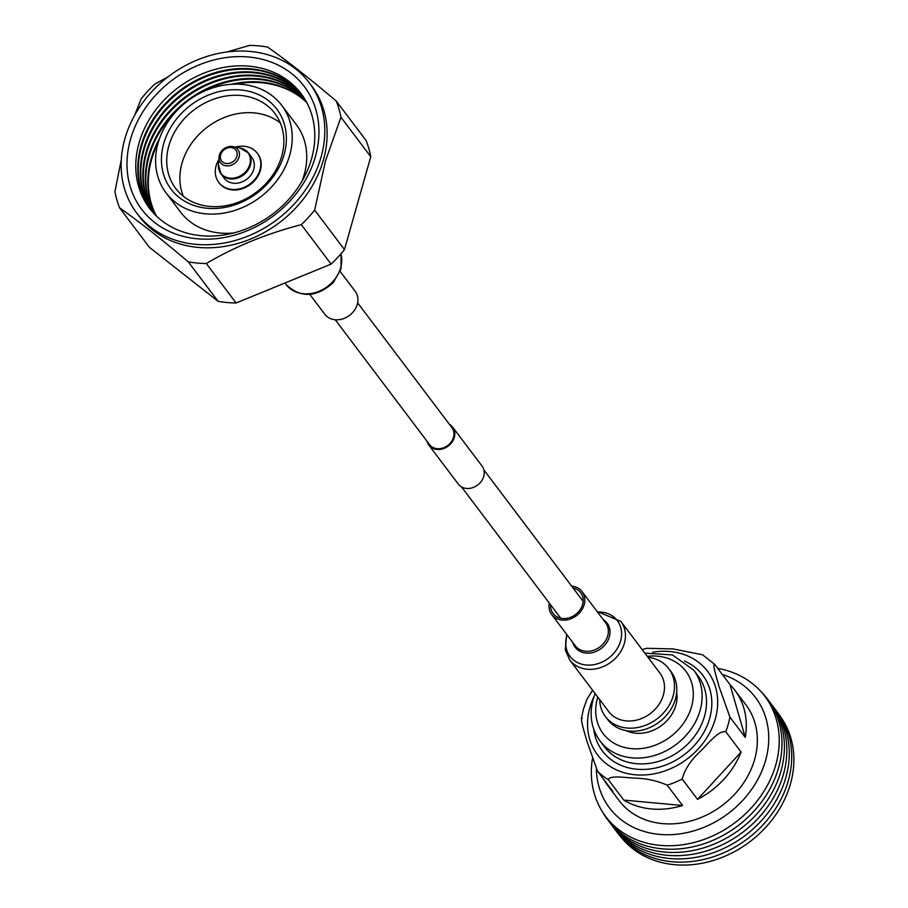 <?xml version="1.0" encoding="UTF-8"?>
<svg xmlns="http://www.w3.org/2000/svg" width="908" height="908" viewBox="0 0 908 908"><rect width="100%" height="100%" fill="white"/><g stroke="black" fill="none" stroke-linecap="round" stroke-linejoin="round"><path stroke-width="1.36" d="M357.616 302.818L451.968 427.702A14.04 11.656 142.9 0 1 453.512 437.338A14.04 11.656 142.9 0 1 442.673 448.098A14.04 11.656 142.9 0 1 429.575 444.625L335.222 319.741M449.449 424.365A14.914 12.383 142.9 0 1 452.672 427.169L482.114 466.144A14.914 12.383 142.9 0 1 483.748 476.382A14.914 12.383 142.9 0 1 472.239 487.812A14.914 12.383 142.9 0 1 458.324 484.134L428.871 445.158A14.914 12.383 142.9 0 1 427.055 441.288M452.672 427.169A14.914 12.383 142.9 0 1 454.306 437.418A14.914 12.383 142.9 0 1 442.798 448.836A14.914 12.383 142.9 0 1 428.871 445.158M121.297 159.694L114.919 191.667A121.74 101.128 -37.1 0 0 119.595 207.841C139.389 221.802 162.282 239.803 188.285 261.856A121.74 101.128 -37.1 0 0 206.309 263.524C234.832 246.658 266.487 233.708 301.297 224.651A121.74 101.128 -37.1 0 0 314.656 210.134L325.541 160.682L340.954 117.257A121.74 101.128 -37.1 0 0 336.278 101.072C310.502 79.189 287.609 61.188 267.599 47.068A121.74 101.128 -37.1 0 0 249.564 45.4L227.045 51.96M136.722 213.062L139.037 216.138A108.109 89.801 -37.1 0 0 239.973 242.833A108.109 89.801 -37.1 0 0 323.407 160.024A108.109 89.801 -37.1 0 0 311.558 85.795L309.231 82.73A108.109 89.801 -37.1 0 0 208.307 56.024A108.109 89.801 -37.1 0 0 124.861 138.833A108.109 89.801 -37.1 0 0 136.722 213.062A108.109 89.801 -37.1 0 0 237.646 239.769A108.109 89.801 -37.1 0 0 321.091 156.948A108.109 89.801 -37.1 0 0 309.231 82.73M168.423 76.567L154.576 84.274A121.74 101.128 -37.1 0 0 141.217 98.79L134.52 115.532M119.595 207.841L149.411 247.317L218.102 301.32L188.285 261.856M206.309 263.524L236.125 302.988A121.74 101.128 142.9 0 1 218.102 301.32M314.656 210.134L344.473 249.598A121.74 101.128 142.9 0 1 331.114 264.114L236.125 302.988M331.114 264.114L301.297 224.651M336.278 101.072L366.106 140.536A121.74 101.128 142.9 0 1 370.77 156.721L344.473 249.598M370.77 156.721L340.954 117.257M156.471 216.093A94.988 78.894 142.9 0 1 151.591 159.547A94.988 78.894 142.9 0 1 158.196 142.635M235.615 84.138A94.988 78.894 142.9 0 1 306.756 102.559M306.564 102.195A94.988 78.894 -37.1 0 0 231.268 84.296M159.536 138.493A94.988 78.894 -37.1 0 0 151.103 158.889A94.988 78.894 -37.1 0 0 156.176 215.809M154.996 214.64A94.988 78.894 142.9 0 1 149.094 156.233A94.988 78.894 142.9 0 1 177.673 109.8M198.704 93.91A94.988 78.894 142.9 0 1 305.758 100.743M305.553 100.391A94.988 78.894 -37.1 0 0 217.579 84.24A94.988 78.894 -37.1 0 0 148.594 155.574A94.988 78.894 -37.1 0 0 154.712 214.356M153.6 213.164A94.988 78.894 142.9 0 1 146.585 152.919A94.988 78.894 142.9 0 1 216.524 81.243A94.988 78.894 142.9 0 1 304.725 98.983M304.521 98.643A94.988 78.894 -37.1 0 0 216.263 80.506A94.988 78.894 -37.1 0 0 146.086 152.26A94.988 78.894 -37.1 0 0 153.327 212.881M152.272 211.7A94.988 78.894 142.9 0 1 144.077 149.604A94.988 78.894 142.9 0 1 215.241 77.532A94.988 78.894 142.9 0 1 303.669 97.315M303.454 96.997A94.988 78.894 -37.1 0 0 214.992 76.783A94.988 78.894 -37.1 0 0 143.589 148.946A94.988 78.894 -37.1 0 0 152.033 211.405M151.137 210.35A94.988 78.894 142.9 0 1 141.58 146.29A94.988 78.894 142.9 0 1 214.072 73.786A94.988 78.894 142.9 0 1 302.682 95.851M139.049 142.987A95.022 78.928 142.9 0 1 249.269 66.182A95.022 78.928 142.9 0 1 311.523 158.911A95.022 78.928 142.9 0 1 201.304 235.705A95.022 78.928 142.9 0 1 139.049 142.987M302.534 95.646A94.988 78.894 -37.1 0 0 213.902 73.026A94.988 78.894 -37.1 0 0 141.081 145.632A94.988 78.894 -37.1 0 0 150.978 210.145M315.451 156.426A101.889 84.637 -37.1 0 0 248.69 57.011A101.889 84.637 -37.1 0 0 130.502 139.355A101.889 84.637 -37.1 0 0 197.263 238.781A101.889 84.637 -37.1 0 0 315.451 156.426M281.775 105.396A72.538 60.246 -37.1 0 0 214.061 87.486A72.538 60.246 -37.1 0 0 158.083 143.044A72.538 60.246 -37.1 0 0 166.028 192.848A72.538 60.246 -37.1 0 0 233.753 210.758A72.538 60.246 -37.1 0 0 289.731 155.2A72.538 60.246 -37.1 0 0 281.775 105.396L296.303 124.623A72.538 60.246 142.9 0 1 304.259 174.427A72.538 60.246 142.9 0 1 301.876 181.441M233.697 232.947A72.538 60.246 142.9 0 1 180.556 212.075L166.028 192.848M284.091 154.678A66.318 55.082 -37.1 0 0 240.643 89.971A66.318 55.082 -37.1 0 0 163.724 143.566A66.318 55.082 -37.1 0 0 207.172 208.273A66.318 55.082 -37.1 0 0 284.091 154.678M281.718 156.176A62.175 51.642 -37.1 0 0 274.897 113.489A62.175 51.642 -37.1 0 0 216.853 98.132A62.175 51.642 -37.1 0 0 168.877 145.757A62.175 51.642 -37.1 0 0 175.687 188.444A62.175 51.642 -37.1 0 0 233.731 203.801A62.175 51.642 -37.1 0 0 281.718 156.176M183.371 196.287A62.175 51.642 142.9 0 1 182.009 163.145A62.175 51.642 142.9 0 1 223.89 117.688A62.175 51.642 142.9 0 1 280.356 123.023M257.531 153.52A24.175 20.078 142.9 0 1 257.724 153.781A24.175 20.078 142.9 0 1 260.176 171.056A24.175 20.078 142.9 0 1 241.358 189A24.175 20.078 142.9 0 1 219.146 182.928A24.175 20.078 142.9 0 1 218.953 182.667M219.01 169.875A17.275 14.346 -37.1 0 0 221.019 173.939L224.265 178.252A17.275 14.346 -37.1 0 0 240.143 182.587A17.275 14.346 -37.1 0 0 253.582 169.773A17.275 14.346 -37.1 0 0 251.822 157.436L248.576 153.123A17.275 14.346 -37.1 0 0 245.205 150.092M218.771 159.729A24.175 20.078 -37.1 0 0 216.308 165.143A24.175 20.078 -37.1 0 0 218.76 182.417A24.175 20.078 -37.1 0 0 240.972 188.489A24.175 20.078 -37.1 0 0 259.79 170.545A24.175 20.078 -37.1 0 0 257.339 153.27A24.175 20.078 -37.1 0 0 235.501 147.085M340.182 271.447L355.164 291.275A19.034 15.811 142.9 0 1 352.576 312.59A19.034 15.811 142.9 0 1 324.792 314.236L309.798 294.396M550.645 604.876A17.286 14.358 -37.1 0 0 550.872 608.496A17.286 14.358 -37.1 0 0 553.097 613.513A17.286 14.358 -37.1 0 0 572.778 616.316A17.286 14.358 -37.1 0 0 582.913 597.68A17.286 14.358 -37.1 0 0 580.677 592.674A17.286 14.358 -37.1 0 0 573.039 587.953M620.834 621.378A32.018 26.593 -37.1 0 1 624.965 630.663A32.018 26.593 -37.1 0 1 606.192 665.178A32.018 26.593 -37.1 0 1 569.736 659.98L608.769 711.645A32.018 26.593 -37.1 0 0 645.225 716.832A32.018 26.593 -37.1 0 0 663.998 682.317A32.018 26.593 -37.1 0 0 659.866 673.044L620.834 621.378L597.067 611.447M549.249 603.025A19.034 15.811 -37.1 0 0 549.249 609.052A19.034 15.811 -37.1 0 0 551.701 614.568A19.034 15.811 -37.1 0 0 573.368 617.656A19.034 15.811 -37.1 0 0 584.536 597.135A19.034 15.811 -37.1 0 0 582.085 591.619A19.034 15.811 -37.1 0 0 571.654 586.103M599.677 699.614A39.725 32.994 -37.1 0 0 605.398 716.537A39.725 32.994 -37.1 0 0 642.478 726.355A39.725 32.994 -37.1 0 0 673.134 695.925A39.725 32.994 -37.1 0 0 668.776 668.651A39.725 32.994 -37.1 0 0 647.949 657.256M605.398 716.537L607.713 719.613A39.725 32.994 -37.1 0 0 644.793 729.419A39.725 32.994 -37.1 0 0 675.45 698.99A39.725 32.994 -37.1 0 0 671.091 671.727L668.776 668.651M626.145 730.645A34.538 28.693 -37.1 0 0 675.847 705.312A34.538 28.693 -37.1 0 0 676.676 692.464M582.323 718.466C579.679 717.502 584.468 732.257 586.659 740.508L597.555 771.232L612.923 791.572A79.439 65.989 142.9 0 1 608.088 785.987A79.439 65.989 142.9 0 1 604.036 779.802M608.383 779.745C609.132 775.091 625.147 777.634 634.533 778.122C646.269 778.383 657.154 780.732 667.198 785.17L682.566 805.51A79.439 65.989 142.9 0 1 623.751 800.084L608.383 779.745A79.439 65.989 142.9 0 1 597.555 771.232M682.169 779.041C684.7 769.416 690.863 760.075 700.681 751.03C708.115 743.675 718.557 730.282 725.742 731.7L741.11 752.04A79.439 65.989 142.9 0 1 697.537 799.38L682.169 779.041A79.439 65.989 142.9 0 1 667.198 785.17M608.088 785.987L619.143 800.629A79.439 65.989 -37.1 0 0 693.315 820.253A79.439 65.989 -37.1 0 0 754.627 759.406A79.439 65.989 -37.1 0 0 745.911 704.858L734.844 690.216A79.439 65.989 142.9 0 1 745.252 737.398L729.884 717.059L718.977 686.323C716.787 678.094 711.986 663.294 714.641 664.293L730.009 684.632A79.439 65.989 142.9 0 1 734.844 690.216M642.183 649.629L646.678 648.301L673.214 648.925L702.565 654.77L714.641 664.293M592.606 690.25L587.011 699.16L583.435 709.148L581.438 718.387M761.483 692.123A100.152 83.195 142.9 0 1 778.542 767.907A100.152 83.195 142.9 0 1 696.016 846.074A100.152 83.195 142.9 0 1 602.64 812.127M592.368 758.975A99.744 82.855 -37.1 0 0 665.7 845.711A99.744 82.855 -37.1 0 0 775.807 764.752A99.744 82.855 -37.1 0 0 717.751 668.401M768.747 700.76A100.152 83.195 142.9 0 1 780.971 771.119A100.152 83.195 142.9 0 1 702.542 848.185A100.152 83.195 142.9 0 1 608.973 821.479M771.187 703.984A100.152 83.195 142.9 0 1 783.411 774.342A100.152 83.195 142.9 0 1 704.971 851.409A100.152 83.195 142.9 0 1 611.402 824.702M773.616 707.207A100.152 83.195 142.9 0 1 785.84 777.566A100.152 83.195 142.9 0 1 707.411 854.632A100.152 83.195 142.9 0 1 613.842 827.926M776.056 710.431A100.152 83.195 142.9 0 1 788.28 780.789A100.152 83.195 142.9 0 1 709.84 857.856A100.152 83.195 142.9 0 1 616.271 831.149M780.755 717.048A99.925 83.003 142.9 0 1 790.448 783.933A99.925 83.003 142.9 0 1 714.528 860.103A99.925 83.003 142.9 0 1 621.356 837.471M722.325 674.462A91.526 76.034 142.9 0 1 765.592 760.416A91.526 76.034 142.9 0 1 671.852 834.634A91.526 76.034 142.9 0 1 596.329 769.087M697.537 799.38L741.11 752.04M745.252 737.398L730.009 684.632M623.751 800.084L682.566 805.51M220.723 154.564A8.955 7.446 -37.1 0 0 226.262 163.531A8.955 7.446 -37.1 0 0 236.829 156.562A8.955 7.446 -37.1 0 0 231.29 147.607A8.955 7.446 -37.1 0 0 220.723 154.564M219.43 154.928A10.885 9.035 -37.1 0 0 218.987 157.107A10.885 9.035 -37.1 0 0 227.261 165.892A10.885 9.035 -37.1 0 0 238.997 157.356A10.885 9.035 -37.1 0 0 232.925 146.574A10.885 9.035 -37.1 0 0 219.464 154.803M249.666 164.87A17.025 14.142 -37.1 0 0 240.177 147.993L232.925 146.574C224.968 146.143 222.119 150.467 223.3 149.241L219.441 154.859L218.374 164.462A17.025 14.142 -37.1 0 0 231.324 178.218A17.025 14.142 -37.1 0 0 249.666 164.87M218.374 164.462L221.019 173.939A17.275 14.346 -37.1 0 0 236.886 178.286A17.275 14.346 -37.1 0 0 250.324 165.46A17.275 14.346 -37.1 0 0 248.576 153.123L240.177 147.993M340.954 253.82A32.018 26.593 142.9 0 1 332.759 281.718A32.018 26.593 142.9 0 1 286.031 284.476C300.514 298.255 316.245 297.665 333.225 282.694L341.045 268.757L341.056 253.707M567.08 634.93A29.658 24.641 -37.1 0 0 566.172 647.813A29.658 24.641 -37.1 0 0 598.644 663.43A29.658 24.641 -37.1 0 0 621.151 629.244A29.658 24.641 -37.1 0 0 597.464 611.981M572.8 642.501A20.044 16.65 -37.1 0 0 595.08 651.819A20.044 16.65 -37.1 0 0 609.722 628.915A20.044 16.65 -37.1 0 0 603.184 619.551M551.701 614.568L575.252 645.747A19.034 15.811 -37.1 0 0 596.931 648.834A19.034 15.811 -37.1 0 0 608.088 628.313A19.034 15.811 -37.1 0 0 605.636 622.797L582.085 591.619M684.36 661.024A62.856 52.221 142.9 0 1 709.67 718.421A62.856 52.221 142.9 0 1 648.028 769.19A62.856 52.221 142.9 0 1 593.798 729.453M599.972 740.883L604.376 746.716A58.714 48.771 -37.1 0 0 659.197 761.21A58.714 48.771 -37.1 0 0 704.517 716.23A58.714 48.771 -37.1 0 0 698.082 675.927L693.678 670.093A58.714 48.771 142.9 0 1 700.113 710.408A58.714 48.771 142.9 0 1 654.793 755.388A58.714 48.771 142.9 0 1 599.972 740.883C591.267 728.738 588.986 714.868 593.162 699.262L595.103 693.553M597.782 697.094A51.813 43.039 -37.1 0 0 597.487 698.082A51.813 43.039 -37.1 0 0 631.435 748.635A51.813 43.039 -37.1 0 0 691.521 706.753A51.813 43.039 -37.1 0 0 647.256 656.336M729.884 717.059A79.439 65.989 142.9 0 1 728.193 724.414A79.439 65.989 142.9 0 1 725.742 731.7M593.98 696.606A69.076 57.386 -37.1 0 0 589.928 707.366A69.076 57.386 -37.1 0 0 635.18 774.774A69.076 57.386 -37.1 0 0 715.311 718.943A69.076 57.386 -37.1 0 0 652.716 652.228M560.735 618.235L461.548 486.938M583.14 601.312L483.941 470.015M284.93 283.012L286.031 284.476M569.736 659.98L565.275 649.98L566.683 634.408M693.678 670.093L672.487 654.94L644.839 653.136"/></g></svg>
